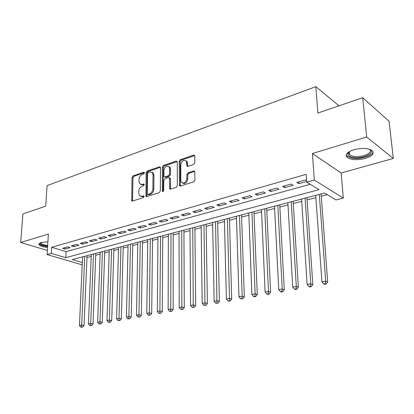 <?xml version="1.0" encoding="UTF-8"?>
<svg xmlns="http://www.w3.org/2000/svg" width="414" height="414" viewBox="0 0 414 414"><rect width="100%" height="100%" fill="white"/><g stroke="black" fill="none" stroke-linecap="round" stroke-linejoin="round"><path stroke-width="0.62" d="M144.445 172.85L144.305 172.369L143.746 172.219L133.044 175.883L132.025 177.461L131.771 200.857L132.506 201.038L143.342 197.644L144.077 196.515L143.917 195.988L141.95 196.288L139.487 195.646L138.752 193.234L138.783 191.325C139.026 188.8 140.139 187.092 142.121 186.196L143.529 185.736L144.263 184.613L144.113 184.106L142.152 184.421L139.653 183.769L138.964 181.456L139 179.567C139.239 177.068 140.346 175.365 142.318 174.454L143.72 173.973L144.445 172.85M353.758 149.728C346.797 152.171 344.671 154.784 347.372 157.568C351.558 160.016 357.546 160.306 365.334 158.438C372.507 156.042 374.701 153.382 371.917 150.458C367.611 148.036 361.562 147.793 353.758 149.728M47.889 241.843L41.203 242.495C39.237 243.116 38.549 243.893 39.154 244.829C40.37 246.159 43.165 247.034 47.538 247.448M193.659 164.467L194.792 162.759L194.725 156.078L194.58 155.498L193.571 155.152L180.318 159.69L179.215 161.367L179.459 185.726L180.395 186.026L193.835 181.813L194.973 180.1L194.73 171.272L193.726 170.925L187.956 172.804L186.833 174.501L186.859 178.532C185.819 182.703 183.976 183.94 181.322 182.248L180.825 180.457L180.778 164.85C181.86 160.653 183.712 159.437 186.336 161.201L186.937 166.05L187.915 166.376L193.659 164.467M362.716 97.714L389.067 121.271L393.3 158.464L366.685 136.987L362.716 97.714L317.864 113.058L315.851 86.661L47.067 185.586L45.721 206.151L22.889 213.96L20.7 242.49L48.386 234.05L47.087 254.579L51.336 253.394L51.709 247.282L306.2 174.335L306.727 182.16L314.319 180.043L343.309 198.083L335.987 199.946L324.576 193.007L72.274 259.588L82.314 262.559M366.685 136.987L312.415 153.537L314.319 180.043M160.492 167.753L160.311 167.09L159.442 166.842L147.151 171.049L146.106 172.664L145.997 196.35L146.784 196.562L159.24 192.66L160.321 191.014L160.492 167.753M163.427 165.476L176.183 161.108L177.12 161.403L177.285 162.024L177.316 185.658L176.204 187.34L170.625 189.089L169.735 188.815L169.367 177.849L168.472 177.58L164.85 178.765L163.768 180.416L163.711 190.337C163.463 191.371 163.012 191.698 162.35 191.32L162.35 167.121L163.427 165.476L164.342 165.931L177.099 161.574L176.183 161.108M20.7 242.49L47.346 250.434M67.767 246.868L62.576 248.333L64.957 249.068L70.152 247.613L67.767 246.868M76.58 244.389L71.27 245.885L73.651 246.635L78.96 245.15L76.58 244.389M85.594 241.854L80.161 243.385L82.541 244.151L87.97 242.635L85.594 241.854M94.806 239.261L89.253 240.824L91.629 241.61L97.176 240.058L94.806 239.261M104.235 236.611L98.553 238.21L100.918 239.013L106.6 237.424L104.235 236.611M113.876 233.894L108.064 235.535L110.424 236.353L116.236 234.728L113.876 233.894M123.75 231.121L117.799 232.792L120.153 233.636L126.099 231.969L123.75 231.121M133.857 228.274L127.766 229.993L130.11 230.852L136.196 229.149L133.857 228.274M144.201 225.366L137.965 227.12L140.299 228L146.535 226.256L144.201 225.366M154.805 222.38L148.414 224.181L150.737 225.081L157.123 223.296L154.805 222.38M165.662 219.327L159.116 221.169L161.429 222.09L167.97 220.264L165.662 219.327M176.799 216.196L170.087 218.085L172.384 219.032L179.091 217.153L176.799 216.196M188.21 212.982L181.327 214.918L183.614 215.891L190.487 213.971L188.21 212.982M199.915 209.691L192.857 211.673L195.129 212.672L202.177 210.7L199.915 209.691M211.921 206.312L204.682 208.345L206.933 209.37L214.162 207.347L211.921 206.312M224.243 202.844L216.812 204.935L219.047 205.986L226.468 203.911L224.243 202.844M236.896 199.284L229.263 201.432L231.478 202.508L239.095 200.376L236.896 199.284M249.885 195.631L242.05 197.835L244.239 198.937L252.064 196.753L249.885 195.631M263.232 191.873L255.184 194.14L257.348 195.273L265.384 193.027L263.232 191.873M276.95 188.013L268.676 190.342L270.813 191.511L279.072 189.203L276.95 188.013M291.052 184.044L282.545 186.44L284.651 187.64L293.143 185.265L291.052 184.044M51.709 247.282L66.069 251.65L310.215 184.282M306.624 180.618L305.553 179.966L296.802 182.429L298.877 183.661L306.681 181.482M86.976 257.534L91.209 256.426M95.732 255.241L100.121 254.092M104.68 252.902L109.229 251.712M113.824 250.506L118.533 249.275M123.175 248.064L128.055 246.785M132.734 245.564L137.79 244.239M142.504 243.002L147.746 241.631M152.507 240.389L157.936 238.966M162.738 237.708L168.369 236.239M173.212 234.971L179.05 233.444M183.935 232.166L189.985 230.582M194.911 229.294L201.188 227.648M206.162 226.349L212.672 224.647M217.686 223.332L224.44 221.568M229.501 220.243L236.508 218.411M241.616 217.071L248.886 215.171M254.041 213.821L261.586 211.849M266.787 210.488L274.622 208.439M279.869 207.062L288.004 204.935M293.303 203.548L301.749 201.339M307.095 199.941L315.872 197.644M321.269 196.231L327.288 194.658M339.014 105.824L315.851 86.661M312.415 153.537L341.146 172.985L393.3 158.464M341.146 172.985L343.309 198.083M82.226 264.536L81.641 264.686L47.087 254.579M51.336 253.394L65.743 257.658L319.049 189.648L306.727 182.16M66.069 251.65L65.743 257.658M64.957 249.068L65.034 247.639M73.651 246.635L73.723 245.197M82.541 244.151L82.609 242.697M91.629 241.61L91.685 240.141M100.918 239.013L100.975 237.527M110.424 236.353L110.476 234.857M120.153 233.636L120.195 232.119M130.11 230.852L130.141 229.32M140.299 228L140.325 226.453M150.737 225.081L150.758 223.519M161.429 222.09L161.439 220.512M172.384 219.032L172.384 217.433M183.614 215.891L183.604 214.276M195.129 212.672L195.108 211.042M206.933 209.37L206.907 207.719M219.047 205.986L219.011 204.314M231.478 202.508L231.431 200.821M244.239 198.937L244.182 197.235M257.348 195.273L257.275 193.55M270.813 191.511L270.725 189.762M284.651 187.64L284.553 185.876M298.877 183.661L298.763 181.875M140.936 184.53L143.084 184.835L142.152 184.421M144.253 184.453L143.084 184.835M140.791 196.386L142.892 196.691L141.95 196.288M144.062 196.324L142.892 196.691M144.439 172.731L133.976 176.302L132.956 177.885L132.573 201.018M159.442 166.842L160.363 167.287L148.077 171.489L147.032 173.093L146.81 196.557M148.259 172.431L147.524 173.559L147.239 193.721L147.4 194.238L147.958 194.394L149.47 193.918C151.508 193.022 152.642 191.289 152.88 188.712L153.03 174.858L152.409 172.664L149.754 171.919L148.259 172.431M147.814 194.42L148.895 194.803L147.958 194.394M152.016 172.245L153.335 173.099L153.956 175.293L153.811 189.131C153.578 191.703 152.445 193.431 150.406 194.326L148.895 194.803M169.626 177.973L170.289 178.294L170.48 178.967L170.578 189.105M164.342 165.931L163.271 167.572L163.142 191.403M169.585 168.684L169.109 166.94C166.588 165.377 164.824 166.604 163.82 170.62L163.98 176.685L164.86 176.949L168.477 175.753L169.569 174.097L169.585 168.684L170.501 169.135L170.03 167.396L168.783 166.563M164.627 176.99L165.781 177.389L164.86 176.949M170.501 169.135L170.49 174.542L169.404 176.198L165.781 177.389M185.948 160.72L187.247 161.677L187.79 166.407M182.652 183.154C185.306 184.106 187.009 182.714 187.775 178.983L186.859 178.532M194.771 171.355L188.872 173.259L187.749 174.956L187.775 178.983M194.627 155.597L181.228 160.161L180.126 161.838L180.318 186.046M82.577 256.866L79.447 325.466L81.672 325.068L84.026 325.549L87.059 255.686M81.636 326.988L80.746 327.148L82.577 327.179L81.636 326.988L81.672 325.068L84.735 256.297M80.746 327.148L79.447 325.466M84.026 325.549L82.577 327.179M47.62 246.17C42.476 245.574 40.075 244.498 40.406 242.94L40.608 242.692M40.981 242.563L41.11 243.323C42.057 244.374 44.241 245.072 47.667 245.424M39.123 243.644L39.273 243.908C40.479 245.238 43.253 246.107 47.594 246.527M369.309 149.226C376.688 152.631 362.617 159.452 352.93 157.423C349.432 156.74 347.739 155.509 347.853 153.729L349.297 151.586M349.628 154.929L349.318 151.571L348.645 152.906L349.628 154.929L353.339 156.337C361.67 158.081 374.261 152.611 369.293 149.221M346.207 154.826L347.341 156.332L351.972 158.081C360.009 159.69 372.89 155.876 373.009 151.7M91.287 254.569L88.425 323.851L90.702 323.443L93.046 323.934L95.81 253.378M90.656 325.388L89.745 325.549L91.592 325.585L90.656 325.388L90.702 323.443L93.497 253.989M89.745 325.549L88.425 323.851M93.046 323.934L91.592 325.585M100.193 252.219L97.606 322.201L99.929 321.781L102.274 322.289L104.747 251.019M99.877 323.753L98.946 323.919L100.814 323.95L99.877 323.753L102.444 251.624M98.946 323.919L97.606 322.201M102.274 322.289L100.814 323.95M109.291 249.818L106.993 320.508L109.374 320.084L111.708 320.602L113.886 248.607M109.306 322.076L108.354 322.247L110.243 322.283L109.306 322.076L111.594 249.212M108.354 322.247L106.993 320.508M111.708 320.602L110.243 322.283M118.59 247.365L116.598 318.785L119.03 318.345L121.359 318.873L123.222 246.144M118.953 320.364L117.98 320.539L119.889 320.576L118.953 320.364L120.945 246.744M117.98 320.539L116.598 318.785M121.359 318.873L119.889 320.576M128.097 244.855L126.425 317.015L128.92 316.565L131.238 317.108L132.77 243.623M128.826 318.614L127.828 318.79L129.758 318.827L128.826 318.614L130.508 244.219M127.828 318.79L126.425 317.015M131.238 317.108L129.758 318.827M137.826 242.288L136.485 315.204L139.037 314.749L141.345 315.302L142.535 241.046M138.933 316.819L137.914 317L139.86 317.036L138.933 316.819L140.289 241.636M137.914 317L136.485 315.204M141.345 315.302L139.86 317.036M147.772 239.665L146.784 313.351L149.397 312.886L151.7 313.45L152.528 238.407M149.283 314.982L148.238 315.168L150.204 315.204L149.283 314.982L150.298 238.997M148.238 315.168L146.784 313.351M151.7 313.45L150.204 315.204M157.957 236.979L157.33 311.457L160.011 310.976L162.298 311.556L162.749 235.711M159.882 313.098L158.81 313.289L160.798 313.331L159.882 313.098L160.539 236.296M158.81 313.289L157.33 311.457M162.298 311.556L160.798 313.331M168.374 234.226L168.141 309.512L170.884 309.02L173.155 309.615L173.212 232.953M170.739 311.173L169.642 311.369L171.65 311.411L170.739 311.173L171.018 233.532M169.642 311.369L168.141 309.512M173.155 309.615L171.65 311.411M179.045 231.41L179.21 307.519L182.025 307.012L184.287 307.628L183.925 230.127M181.865 309.196L180.742 309.398L182.771 309.439L181.865 309.196L181.751 230.696M180.742 309.398L179.21 307.519M184.287 307.628L182.771 309.439M189.969 228.528L190.564 305.48L193.447 304.958L195.693 305.589L194.891 227.229M193.271 307.172L192.117 307.379L194.171 307.421L193.271 307.172L192.743 227.798M192.117 307.379L190.564 305.48M195.693 305.589L194.171 307.421M201.163 225.573L202.203 303.384L205.158 302.851L207.383 303.498L206.131 224.264M204.966 305.097L203.781 305.304L205.861 305.351L204.966 305.097L204.004 224.828M203.781 305.304L202.203 303.384M207.383 303.498L205.861 305.351M212.63 222.551L214.136 301.237L217.169 300.693L219.379 301.351L217.645 221.226M216.962 302.965L215.751 303.183L217.847 303.229L216.962 302.965L215.544 221.78M215.751 303.183L214.136 301.237M219.379 301.351L217.847 303.229M224.388 219.446L226.386 299.032L229.496 298.473L231.685 299.151L229.444 218.111M229.273 300.781L228.026 301.004L230.148 301.05L229.273 300.781L229.496 298.473L227.374 218.659M228.026 301.004L226.386 299.032M231.685 299.151L230.148 301.05M236.441 216.268L238.956 296.776L242.154 296.196L244.317 296.895L241.543 214.918M241.905 298.541L240.627 298.768L242.775 298.815L241.905 298.541L242.154 296.196L239.504 215.456M240.627 298.768L238.956 296.776M244.317 296.895L242.775 298.815M248.804 213.003L251.862 294.452L255.143 293.862L257.285 294.577L253.953 211.647M254.879 296.238L253.565 296.471L254.429 296.75L255.738 296.517L254.879 296.238L255.143 293.862L251.945 212.175M253.565 296.471L251.862 294.452M257.285 294.577L255.738 296.517M261.488 209.655L265.12 292.067L268.489 291.461L270.606 292.196L266.683 208.283M268.205 293.873L266.854 294.111L267.703 294.401L269.053 294.163L268.205 293.873L268.489 291.461L264.712 208.806M266.854 294.111L265.12 292.067M270.606 292.196L269.053 294.163M274.508 206.219L278.741 289.619L282.203 288.993L284.289 289.748L279.75 204.837M281.898 291.44L280.511 291.689L281.349 291.984L282.731 291.741L281.898 291.44L282.203 288.993L277.815 205.349M280.511 291.689L278.741 289.619M284.289 289.748L282.731 291.741M287.875 202.694L292.739 287.099L296.3 286.457L298.354 287.233L293.164 201.297M295.969 288.941L294.545 289.195L295.368 289.5L296.791 289.251L295.969 288.941L296.3 286.457L291.27 201.799M294.545 289.195L292.739 287.099M298.354 287.233L296.791 289.251M301.599 199.072L307.131 284.511L310.795 283.849L312.813 284.651L306.945 197.664M310.438 286.374L308.973 286.633L309.786 286.949L311.25 286.69L310.438 286.374L310.795 283.849L305.092 198.151M308.973 286.633L307.131 284.511M312.813 284.651L311.25 286.69M315.706 195.351L321.937 281.846L325.704 281.168L327.691 281.991L321.098 193.928M325.326 283.73L323.82 283.999L324.617 284.325L326.123 284.056L325.326 283.73L325.704 281.168L319.292 194.404M323.82 283.999L321.937 281.846M327.691 281.991L326.123 284.056M144.393 172.519L143.746 172.219M143.994 196.112L143.368 195.843M144.196 184.246L143.56 183.956M132.475 200.474L131.528 200.081M132.956 177.885L132.025 177.461M133.976 176.302L133.044 175.883M146.706 196.003L145.764 195.599M147.032 173.093L146.106 172.664M148.077 171.489L147.151 171.049M150.406 194.326L149.47 193.918M153.811 189.131L152.88 188.712M153.956 175.293L153.03 174.858M170.459 188.541L169.533 188.111M170.48 178.967L169.559 178.527M163.132 191.232L162.2 190.813M163.271 167.572L162.35 167.121M169.404 176.198L168.477 175.753M170.49 174.542L169.569 174.097M187.687 165.9L186.776 165.434M187.671 163.302L186.761 162.837M187.749 174.956L186.833 174.501M188.872 173.259L187.956 172.804M194.637 171.391L193.726 170.925M180.193 185.482L179.272 185.048M180.126 161.838L179.215 161.367M181.228 160.161L180.318 159.69M194.471 155.633L193.571 155.152M132.304 201.075L131.771 200.857M146.582 196.603L145.997 196.35M153.335 173.099L152.409 172.664M170.418 189.131L169.735 188.815M170.289 178.294L169.367 177.849M162.805 191.522L162.35 191.32M170.03 167.396L169.109 166.94M187.666 166.428L186.937 166.05M187.247 161.677L186.336 161.201M180.183 186.067L179.459 185.726M40.805 242.62L40.406 242.94M41.167 242.506L41.11 243.323M348.645 152.906L347.853 153.729"/></g></svg>
